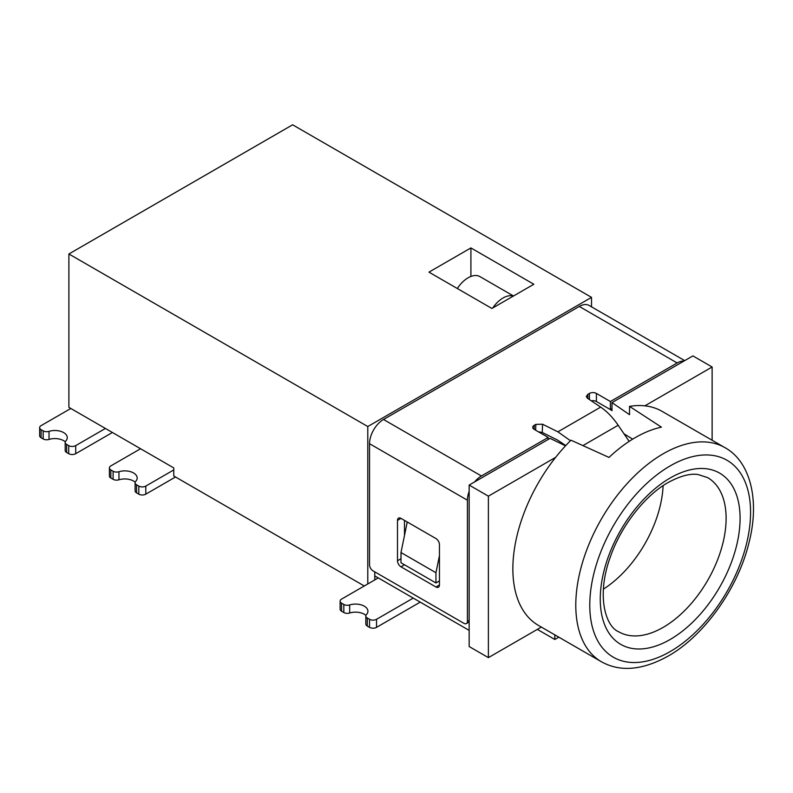 <?xml version="1.0" encoding="UTF-8"?>
<svg xmlns="http://www.w3.org/2000/svg" width="793" height="793" viewBox="0 0 793 793"><rect width="100%" height="100%" fill="white"/><g stroke="black" fill="none" stroke-linecap="round" stroke-linejoin="round"><path stroke-width="1.19" d="M624.022 433.821L632.685 439.144M603.354 589.159A88.994 51.376 120 0 0 663.107 485.663M565.508 445.835L550.074 438.36L469.159 485.068L488.389 496.17L555.655 457.333A123.599 71.36 120 0 1 570.98 440.194L608.994 457.422A123.599 71.36 -60 0 1 635.213 437.637A123.599 71.36 -60 0 1 661.431 427.149L629.533 406.383L629.533 414.68L611.988 402.606L692.894 355.898L712.124 367L712.124 440.244M555.655 457.333A123.599 71.36 120 0 0 538.457 625.409L601.381 661.739A123.599 71.36 -60 0 1 582.439 562.703A123.599 71.36 -60 0 1 663.186 453.784A123.599 71.36 -60 0 1 724.98 447.668L662.056 411.339A123.599 71.36 120 0 0 644.858 405.838L712.124 367M591.519 306.822L591.519 297.365L292.627 124.798L68.892 253.978L367.783 426.535L367.783 583.965M378.271 577.909L341.565 599.102A4.946 2.855 0 0 0 340.118 601.124A4.946 2.855 0 0 0 341.565 603.146L343.825 604.444A4.946 2.855 0 0 0 349.673 604.94L349.673 613.009A4.946 2.855 180 0 1 343.825 612.523L343.825 604.444M341.565 603.146L341.565 611.215L343.825 612.523M175.511 476.999L145.803 494.158A4.946 2.855 180 0 1 138.805 494.158L136.545 492.849A4.946 2.855 180 0 1 135.097 490.827L135.097 482.759A4.946 2.855 0 0 0 136.545 484.781L136.545 492.849M138.805 494.158L138.805 486.079L136.545 484.781M112.418 432.492L75.712 453.685A4.946 2.855 180 0 1 68.713 453.685L68.713 445.616L66.632 444.407L66.632 452.486A4.946 2.855 180 0 1 65.185 450.464L65.185 442.395A4.946 2.855 0 0 0 66.632 444.407M68.713 453.685L66.632 452.486M68.892 253.978L68.892 407.364L173.766 467.92L173.766 475.988L364.284 585.987M589.417 399.563L589.417 393.437L587.762 394.399L587.93 398.562M684.706 360.627L589.169 305.474A19.775 11.419 120 0 0 579.286 306.445L383.515 419.477A19.775 11.419 120 0 0 369.528 443.693L369.528 564.794A4.946 2.855 -120 0 0 373.027 570.851L463.915 623.328A4.946 2.855 -120 0 0 466.393 623.566A4.946 2.855 -120 0 0 467.414 621.306L467.414 500.205A19.775 11.419 -60 0 1 469.159 491.382M548.171 439.451L548.171 437.439L481.401 475.988L383.515 419.477M474.63 481.916A19.775 11.419 -60 0 1 481.401 475.988M439.451 580.942L435.952 582.954L435.952 572.724L400.99 552.543L400.99 562.772L435.952 582.954M404.489 520.386L404.489 535.453M469.159 630.385L374.772 575.896L374.772 571.862M611.988 408.663L610.392 409.584L611.988 410.685L611.988 402.606M469.159 485.068L469.159 646.533L488.389 657.635L541.332 627.075M644.858 405.838A123.599 71.36 120 0 0 629.533 406.383M488.389 496.17L488.389 657.635M533.838 284.251L470.913 247.922L428.963 272.138L491.888 308.467L533.838 284.251M591.519 297.365L367.783 426.535M374.772 579.931L374.772 575.896M470.913 276.45L470.913 247.922M558.817 637.166L554.813 639.475L554.813 634.856M537.337 629.384L554.813 639.475M589.417 393.437A4.946 2.855 180 0 1 596.415 393.437L610.392 401.516L610.392 409.584L596.415 401.516A4.946 2.855 0 0 0 591.31 400.832M535.622 430.193L535.85 424.364L542.571 424.225L542.253 432.472L557.568 440.085L565.766 445.567M542.253 432.472L538.417 431.808M397.501 520.386A4.946 2.855 60 0 1 398.522 518.126A4.946 2.855 60 0 1 400.99 518.374L397.501 520.386L397.501 560.76L400.99 558.738M439.451 584.976A4.946 2.855 60 0 1 438.43 587.236A4.946 2.855 60 0 1 435.952 586.998L439.451 584.976L439.451 544.613A4.946 2.855 60 0 0 435.952 538.556L400.99 518.374M404.489 564.794L400.99 566.817L435.952 586.998M400.99 566.817A4.946 2.855 60 0 1 397.501 560.76M534.185 429.36A4.946 2.855 180 0 1 532.737 427.348A4.946 2.855 180 0 1 534.185 425.326L534.185 429.36L548.171 437.439M535.85 424.364L534.185 425.326M542.571 424.225L557.885 431.828L570.454 440.71M587.762 394.399L586.314 396.48L587.504 398.284L600.678 407.116C606.972 411.398 612.801 417.435 618.173 425.246L629.166 441.374M610.392 401.516L677.163 362.966A19.775 11.419 -60 0 1 683.933 361.073M400.99 552.543L407.245 521.982M439.451 555.635L435.952 572.724M365.831 615.963A4.946 2.855 0 0 0 367.278 617.985L367.278 626.054A4.946 2.855 180 0 1 365.831 624.041L365.831 615.963A4.946 2.855 0 0 1 366.425 614.605A12.361 7.137 0 0 0 367.912 611.215A12.361 7.137 0 0 0 349.673 604.94M367.278 617.985L369.528 619.293A4.946 2.855 0 0 0 376.526 619.293L376.526 627.362L420.221 602.135M413.232 598.1L376.526 619.293M341.565 611.215A4.946 2.855 180 0 1 340.118 609.193L340.118 601.124M376.526 627.362A4.946 2.855 180 0 1 369.528 627.362L369.528 619.293M367.278 626.054L369.528 627.362M365.92 615.408A12.361 7.137 0 0 0 349.673 613.009M513.497 295.987L479.973 276.628A23.78 13.729 120 0 0 457.323 288.513M513.299 296.106A23.78 13.729 120 0 0 492.77 307.952M173.766 469.932L145.803 486.079L145.803 494.158M140.559 448.739L110.842 465.897A4.946 2.855 0 0 0 109.394 467.92A4.946 2.855 0 0 0 110.842 469.932L110.842 478.01A4.946 2.855 180 0 1 109.394 475.988L109.394 467.92M138.805 486.079A4.946 2.855 0 0 0 145.803 486.079M135.197 482.203A12.361 7.137 0 0 0 118.95 479.805A4.946 2.855 180 0 1 113.102 479.309L113.102 471.24L110.842 469.932M113.102 471.24A4.946 2.855 0 0 0 118.95 471.726L118.95 479.805M135.097 482.759A4.946 2.855 0 0 1 135.692 481.401A12.361 7.137 0 0 0 137.179 478.01A12.361 7.137 0 0 0 118.95 471.726M113.102 479.309L110.842 478.01M105.419 428.458L75.712 445.616L75.712 453.685M70.815 408.474L41.097 425.633A4.946 2.855 0 0 0 39.65 427.655A4.946 2.855 0 0 0 41.097 429.667L41.097 437.746A4.946 2.855 180 0 1 39.65 435.724L39.65 427.655M65.284 441.83A12.361 7.137 0 0 0 49.027 439.441A4.946 2.855 180 0 1 43.179 438.945L43.179 430.867L41.097 429.667M43.179 430.867A4.946 2.855 0 0 0 49.027 431.362L49.027 439.441M65.185 442.395A4.946 2.855 0 0 1 65.779 441.037A12.361 7.137 0 0 0 67.266 437.637A12.361 7.137 0 0 0 49.027 431.362M68.713 445.616A4.946 2.855 0 0 0 75.712 445.616M43.179 438.945L41.097 437.746M670.174 465.897A113.706 65.65 120 0 0 589.774 605.158A113.706 65.65 120 0 0 670.174 651.578A113.706 65.65 120 0 0 750.575 512.318A113.706 65.65 120 0 0 670.174 465.897M670.174 639.475A98.877 57.086 -60 0 1 600.261 599.102A98.877 57.086 -60 0 1 670.174 478.001A98.877 57.086 -60 0 1 740.087 518.374A98.877 57.086 -60 0 1 670.174 639.475M618.689 631.773A88.994 51.376 120 0 0 663.186 627.362A88.994 51.376 120 0 0 721.323 548.944A88.994 51.376 120 0 0 707.673 477.634L698.118 474.541C690.336 473.272 680.344 475.929 668.122 482.531C645.512 495.11 621.335 525.362 610.57 556.309C595.85 595.959 605.743 626.629 618.689 631.773M467.414 621.306L469.159 620.295M467.414 500.205L369.528 443.693M557.885 431.828L600.678 407.116M677.163 362.966L579.286 306.445M596.415 393.437L596.415 401.516M582.934 445.597L618.173 425.246M601.381 661.739C620.076 672.196 642.33 670.323 668.122 656.108C703.827 636.075 737.579 588.991 748.731 543.701C760.378 499.778 749.95 461.298 724.98 447.668M469.159 621.97L466.393 623.566"/></g></svg>
